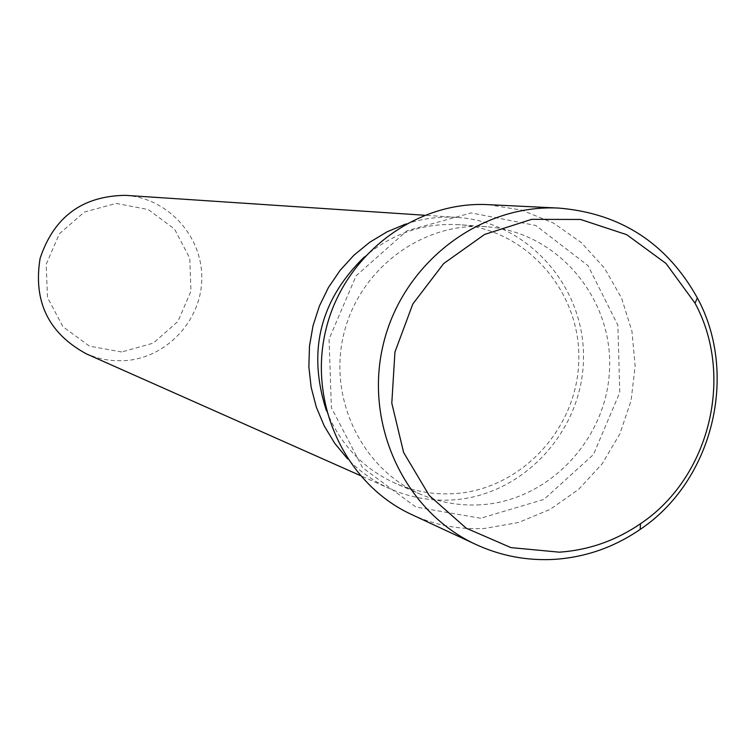 <?xml version="1.0" encoding="UTF-8"?>
<svg xmlns="http://www.w3.org/2000/svg" width="755" height="755" viewBox="0 0 755 755"><rect width="100%" height="100%" fill="white"/><g stroke="black" fill="none" stroke-linecap="round" stroke-linejoin="round"><path stroke-width="0.57" stroke-dasharray="3.77 2.83" d="M121.725 351.981L89.496 346.177L62.967 326.755L47.489 297.536L46.187 264.316L59.371 233.786L84.362 212.042L116.128 203.416L148.32 209.55L174.575 229.133L189.76 258.248L190.958 291.156L177.953 321.422L153.274 343.129L121.725 351.981M125.528 195.347C167.855 197.933 202.67 236.334 201.774 278.822C201.396 321.328 165.543 358.908 123.282 360.739L112.467 360.55L104.426 359.465L96.527 357.577L86.353 353.85M405.756 224.027C422.545 218.488 439.665 216.279 457.115 217.402C527.981 221.772 585.418 287.155 583.455 359.446C582.369 431.737 522.488 496.139 451.83 499.97C430.369 501.16 409.776 497.432 390.052 488.778C374.093 481.643 359.975 471.715 347.696 458.993M364.231 257.049C392.194 233.361 424.008 222.583 459.644 224.716C526.848 229.454 580.935 291.826 578.792 360.475C577.462 429.123 520.497 490.08 453.425 493.695C433.408 494.799 414.165 491.392 395.695 483.483C363.164 468.77 340.043 444.412 326.33 410.427M480.218 504.812C459.559 505.973 439.703 502.471 420.648 494.308C361.834 469.166 327.642 398.234 343.931 333.408C359.72 268.45 423.008 221.602 486.767 226.764C556.114 231.653 611.871 296.111 609.615 367.053C608.209 437.994 549.432 501.027 480.218 504.812M480.642 518.251L415.863 507.039L362.485 467.628L331.379 407.625L329.067 339.023L356.115 275.792L406.964 230.766L471.167 212.91L535.757 225.481L588.003 265.609L617.873 325.16L619.779 392.468L593.458 454.548L543.93 499.423L480.642 518.251M488.183 204.652L521.913 210.164L553.49 223.065L581.435 242.704L604.481 268.129L621.573 298.112L631.944 331.247L635.153 365.986L631.057 400.735L619.864 433.898L602.084 463.947L578.509 489.495L550.216 509.332L518.496 522.517L484.823 528.396C459.304 529.85 434.908 525.225 411.607 514.523M457.115 217.402L424.423 215.232M390.052 488.778L360.107 475.471M486.767 226.764L459.644 224.716M420.648 494.308L395.695 483.483"/><path stroke-width="1.13" d="M360.107 475.471L86.353 353.85C48.471 333.276 33.06 301.434 40.109 258.333C53.954 216.893 82.418 195.904 125.528 195.347L424.423 215.232M347.696 458.993L334.824 443.44L324.291 426.056L316.354 407.238L311.164 387.362L308.861 366.864L309.475 346.186L313.014 325.764L319.393 306.049L328.482 287.466L340.071 270.403L353.916 255.228L369.714 242.27L387.117 231.794L405.756 224.027M326.33 410.427C307.323 351.481 319.96 300.358 364.231 257.049M475.858 544.459L411.607 514.523C345.337 484.049 307.511 403.01 326.075 328.991C344.129 254.85 415.344 200.755 488.183 204.652L558.974 208.097C620.676 213.306 666.807 243.252 697.365 297.923C738.966 374.612 712.692 480.944 640.155 529.425C614.249 547.186 585.842 557.152 554.934 559.332C527.377 560.974 501.018 556.01 475.858 544.459C404.265 511.55 363.4 423.612 383.559 343.204C403.17 262.646 480.293 203.869 558.974 208.097M559.323 552.179L510.918 547.611L466.175 528.17L429.246 495.488L403.623 452.5L391.798 403.151L394.94 352.057L412.796 304.029L443.647 263.58L484.568 234.465L531.662 219.337L580.548 219.46L626.726 234.682L666.033 263.476L695.015 303.142C734.672 376.188 709.624 477.547 640.504 523.725C615.816 540.637 588.758 550.121 559.323 552.179M695.015 303.142L697.365 297.923M640.504 523.725L640.155 529.425"/></g></svg>
